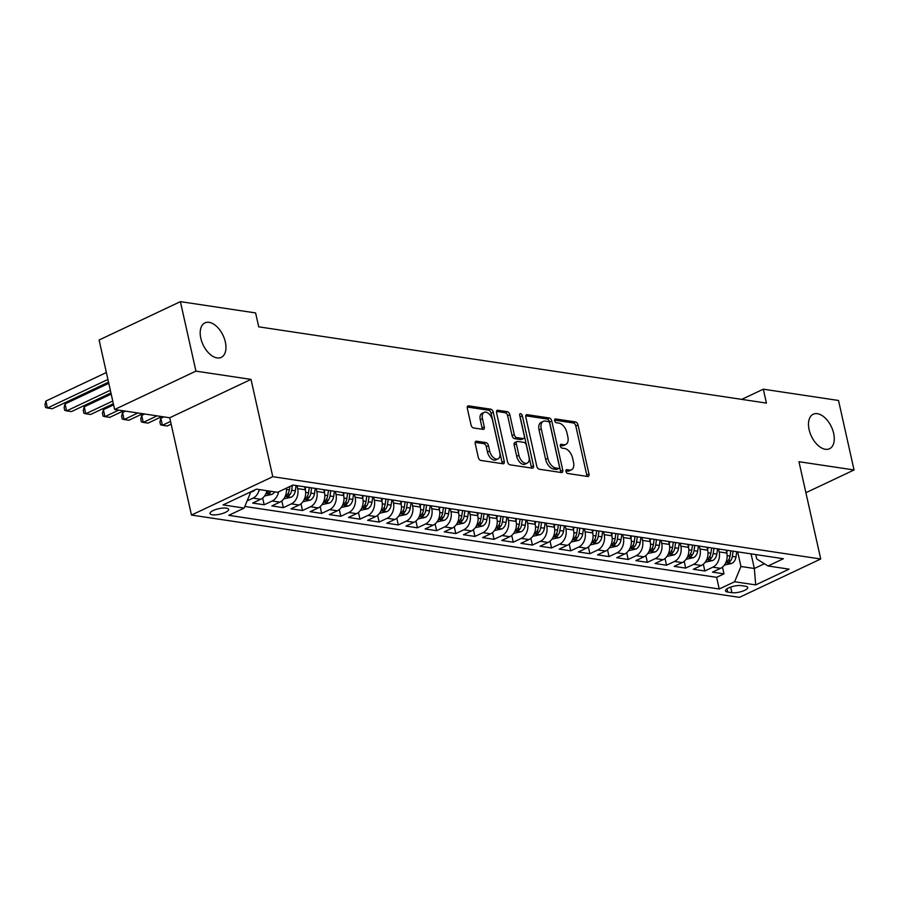 <?xml version="1.0" encoding="UTF-8"?>
<svg xmlns="http://www.w3.org/2000/svg" width="899" height="899" viewBox="0 0 899 899"><rect width="100%" height="100%" fill="white"/><g stroke="black" fill="none" stroke-linecap="round" stroke-linejoin="round"><path stroke-width="1.35" d="M565.977 471.379A2.045 1.191 64.7 0 0 567.718 473.492L587.699 476.492A2.922 1.697 64.7 0 0 588.339 476.403A2.922 1.697 64.7 0 0 588.969 474.043L578.001 424.935A2.922 1.697 64.7 0 0 575.506 421.923L555.526 418.923A2.045 1.191 64.7 0 0 555.076 418.979A2.045 1.191 64.7 0 0 554.638 420.631A2.045 1.191 64.7 0 0 556.38 422.744L558.964 423.126A9.361 5.428 64.7 0 1 566.932 432.767L567.842 436.858A9.361 5.428 64.7 0 1 565.831 444.421A9.361 5.428 64.7 0 1 563.785 444.679L561.201 444.297A2.045 1.191 64.7 0 0 560.751 444.353A2.045 1.191 64.7 0 0 560.302 446.005A2.045 1.191 64.7 0 0 562.055 448.118L564.639 448.5A9.361 5.428 64.7 0 1 572.607 458.142L573.517 462.232A9.361 5.428 64.7 0 1 571.494 469.795A9.361 5.428 64.7 0 1 569.449 470.053L566.864 469.671A2.045 1.191 64.7 0 0 566.415 469.728A2.045 1.191 64.7 0 0 565.977 471.379M225.334 341.968A19.081 11.046 64.7 0 0 204.938 322.876A19.081 11.046 64.7 0 0 200.814 338.282A19.081 11.046 64.7 0 0 221.221 357.375A19.081 11.046 64.7 0 0 225.334 341.968M833.643 433.329A19.081 11.046 64.7 0 0 813.235 414.237A19.081 11.046 64.7 0 0 809.111 429.655A19.081 11.046 64.7 0 0 829.519 448.747A19.081 11.046 64.7 0 0 833.643 433.329M212.288 514.767A9.541 2.809 167.4 0 0 222.873 513.385A9.541 2.809 167.4 0 0 228.627 509.373A9.541 2.809 167.4 0 0 226.346 508.137A9.541 2.809 167.4 0 0 215.76 509.519A9.541 2.809 167.4 0 0 210.006 513.531A9.541 2.809 167.4 0 0 212.288 514.767M476.492 441.195A2.922 1.697 64.7 0 0 475.852 441.274A2.922 1.697 64.7 0 0 475.223 443.645L478.302 457.422A2.922 1.697 64.7 0 0 480.796 460.434L502.979 463.76A2.922 1.697 64.7 0 0 503.62 463.682A2.922 1.697 64.7 0 0 504.249 461.322L493.27 412.203A2.922 1.697 64.7 0 0 490.787 409.191L468.593 405.865A2.922 1.697 64.7 0 0 467.952 405.943A2.922 1.697 64.7 0 0 467.323 408.303L471.042 424.957A2.922 1.697 64.7 0 0 473.537 427.958L483.033 429.385A2.922 1.697 64.7 0 0 483.673 429.306A2.922 1.697 64.7 0 0 484.303 426.946L482.46 418.687A7.821 4.529 64.7 0 1 484.145 412.371A7.821 4.529 64.7 0 1 492.517 420.204L499.743 452.534A7.821 4.529 64.7 0 1 498.057 458.861A7.821 4.529 64.7 0 1 489.685 451.017L488.483 445.634A2.922 1.697 64.7 0 0 485.988 442.623L476.492 441.195L475.38 441.724M251.012 379.4L195.937 371.13L180.396 301.637L99.104 340.002L114.634 409.494L169.72 417.765L191.465 515.06L272.768 476.695L251.012 379.4L169.72 417.765M805.897 492.708L854.05 469.975L798.964 461.704L820.72 558.998L272.768 476.695M854.05 469.975L838.52 400.482L763.318 389.188L741.731 399.381M180.396 301.637L255.597 312.931L258.71 326.831L766.42 403.089L763.318 389.188M536.782 466.21A2.922 1.697 64.7 0 0 539.276 469.222L561.47 472.548A2.922 1.697 64.7 0 0 562.111 472.469A2.922 1.697 64.7 0 0 562.74 470.11L551.761 420.99A2.922 1.697 64.7 0 0 549.267 417.979L527.084 414.653A2.922 1.697 64.7 0 0 526.443 414.731A2.922 1.697 64.7 0 0 525.814 417.091L536.782 466.21M532.23 468.154L510.036 464.828A2.922 1.697 64.7 0 1 507.542 461.816L496.563 412.697A2.922 1.697 64.7 0 1 497.192 410.337A2.922 1.697 64.7 0 1 497.832 410.259L507.328 411.686A2.922 1.697 64.7 0 1 509.823 414.697L514.273 434.61A2.922 1.697 64.7 0 0 516.768 437.622L523.072 438.566A2.922 1.697 64.7 0 0 523.701 438.487A2.922 1.697 64.7 0 0 524.342 436.116L519.701 415.383A2.045 1.191 64.7 0 1 520.139 413.731A2.045 1.191 64.7 0 1 522.33 415.776L533.5 465.716A2.922 1.697 64.7 0 1 532.86 468.076A2.922 1.697 64.7 0 1 532.23 468.154M259.283 489.573A11.923 9.057 98.5 0 1 253.035 498.125L260.699 499.282L252.686 503.058L264.182 504.788L262.665 498.024M278.566 491.832A11.923 9.057 98.5 0 1 272.195 501.001L279.859 502.159L271.846 505.935L283.331 507.665L281.825 500.9M296.996 485.662L297.659 488.618A11.923 9.057 98.5 0 1 291.355 503.878L299.019 505.036L290.995 508.823L302.491 510.542L300.985 503.777M316.156 488.539L316.819 491.495A11.923 9.057 98.5 0 1 310.515 506.755L318.179 507.913L310.155 511.7L321.651 513.419L320.145 506.654M335.316 491.416L335.979 494.371A11.923 9.057 98.5 0 1 329.675 509.632L337.339 510.789L329.315 514.576L340.811 516.296L339.305 509.531M354.476 494.304L355.139 497.248A11.923 9.057 98.5 0 1 348.834 512.52L356.498 513.666L348.475 517.453L359.971 519.173L358.465 512.408M373.636 497.181L374.299 500.125A11.923 9.057 98.5 0 1 367.994 515.397L375.658 516.543L367.635 520.33L379.131 522.061L377.614 515.284M392.796 500.058L393.459 503.002A11.923 9.057 98.5 0 1 387.154 518.274L394.818 519.42L386.795 523.207L398.291 524.937L396.774 518.161M411.956 502.934L412.619 505.879A11.923 9.057 98.5 0 1 406.314 521.15L413.978 522.297L405.955 526.084L417.451 527.814L415.934 521.038M431.115 505.811L431.778 508.755A11.923 9.057 98.5 0 1 425.474 524.027L433.138 525.173L425.115 528.96L436.611 530.691L435.094 523.915M450.275 508.688L450.938 511.632A11.923 9.057 98.5 0 1 444.634 526.904L452.298 528.05L444.275 531.837L455.771 533.568L454.253 526.792M469.435 511.565L470.087 514.52A11.923 9.057 98.5 0 1 463.794 529.781L471.447 530.938L463.434 534.714L474.93 536.445L473.413 529.68M488.595 514.442L489.247 517.397A11.923 9.057 98.5 0 1 482.943 532.658L490.607 533.815L482.594 537.591L494.09 539.321L492.573 532.556M507.755 517.318L508.407 520.274A11.923 9.057 98.5 0 1 502.103 535.534L509.767 536.692L501.754 540.468L513.25 542.198L511.733 535.433M526.915 520.195L527.567 523.151A11.923 9.057 98.5 0 1 521.263 538.411L528.927 539.569L520.914 543.356L532.41 545.075L530.893 538.31M546.075 523.072L546.727 526.027A11.923 9.057 98.5 0 1 540.423 541.288L548.087 542.445L540.063 546.232L551.559 547.952L550.053 541.187M565.224 525.949L565.887 528.904A11.923 9.057 98.5 0 1 559.583 544.165L567.247 545.322L559.223 549.109L570.719 550.829L569.213 544.064M584.384 528.837L585.047 531.781A11.923 9.057 98.5 0 1 578.742 547.053L586.406 548.199L578.383 551.986L589.879 553.705L588.373 546.94M603.544 531.714L604.207 534.658A11.923 9.057 98.5 0 1 597.902 549.93L605.566 551.076L597.543 554.863L609.039 556.593L607.533 549.817M622.704 534.59L623.367 537.535A11.923 9.057 98.5 0 1 617.062 552.806L624.726 553.953L616.703 557.74L628.199 559.47L626.682 552.694M641.864 537.467L642.527 540.411A11.923 9.057 98.5 0 1 636.222 555.683L643.886 556.829L635.863 560.616L647.359 562.347L645.842 555.571M661.023 540.344L661.686 543.288A11.923 9.057 98.5 0 1 655.382 558.56L663.046 559.706L655.023 563.493L666.519 565.224L665.002 558.448M680.183 543.221L680.846 546.165A11.923 9.057 98.5 0 1 674.542 561.437L682.206 562.583L674.183 566.37L685.679 568.101L684.161 561.324M699.343 546.098L700.006 549.042A11.923 9.057 98.5 0 1 693.702 564.314L701.366 565.46L693.343 569.247L704.838 570.977L712.862 567.19A11.923 9.057 -81.5 0 0 719.166 551.93L718.503 548.974M703.321 564.212L704.838 570.977M299.019 505.036A11.923 9.057 -81.5 0 0 305.323 489.764L304.66 486.82M318.179 507.913A11.923 9.057 -81.5 0 0 324.483 492.641L323.82 489.697M337.339 510.789A11.923 9.057 -81.5 0 0 343.643 495.518L342.98 492.573M356.498 513.666A11.923 9.057 -81.5 0 0 362.803 498.394L362.14 495.45M375.658 516.543A11.923 9.057 -81.5 0 0 381.963 501.282L381.3 498.327M394.818 519.42A11.923 9.057 -81.5 0 0 401.123 504.159L400.46 501.204M413.978 522.297A11.923 9.057 -81.5 0 0 420.283 507.036L419.619 504.081M433.138 525.173A11.923 9.057 -81.5 0 0 439.442 509.913L438.779 506.957M452.298 528.05A11.923 9.057 -81.5 0 0 458.602 512.79L457.939 509.834M471.447 530.938A11.923 9.057 -81.5 0 0 477.751 515.666L477.099 512.711M490.607 533.815A11.923 9.057 -81.5 0 0 496.911 518.543L496.259 515.599M509.767 536.692A11.923 9.057 -81.5 0 0 516.071 521.42L515.419 518.476M528.927 539.569A11.923 9.057 -81.5 0 0 535.231 524.297L534.579 521.353M548.087 542.445A11.923 9.057 -81.5 0 0 554.391 527.174L553.728 524.229M567.247 545.322A11.923 9.057 -81.5 0 0 573.551 530.05L572.888 527.106M586.406 548.199A11.923 9.057 -81.5 0 0 592.711 532.927L592.048 529.983M605.566 551.076A11.923 9.057 -81.5 0 0 611.871 535.815L611.208 532.86M624.726 553.953A11.923 9.057 -81.5 0 0 631.031 538.692L630.368 535.737M643.886 556.829A11.923 9.057 -81.5 0 0 650.191 541.569L649.528 538.613M663.046 559.706A11.923 9.057 -81.5 0 0 669.35 544.446L668.687 541.49M682.206 562.583A11.923 9.057 -81.5 0 0 688.51 547.322L687.847 544.367M701.366 565.46A11.923 9.057 -81.5 0 0 707.67 550.199L707.007 547.244M745.529 586.249L741.315 585.62A9.237 2.719 167.4 0 0 731.056 586.957A9.237 2.719 167.4 0 0 725.482 590.845A9.237 2.719 167.4 0 0 727.696 592.048L731.91 592.677A9.237 2.719 167.4 0 0 742.169 591.34A9.237 2.719 167.4 0 0 747.732 587.452A9.237 2.719 167.4 0 0 745.529 586.249M191.465 515.06L739.416 597.363L820.72 558.998M249.135 492.607L250.461 492.809L244.157 508.07L228.773 515.329L719.245 589.002L734.629 581.743L740.933 566.482L737.663 551.851M244.157 508.07L223.076 504.912L256.473 489.146L277.555 492.315L292.928 485.055L783.411 558.729L768.027 565.988L789.097 569.146L755.699 584.912L734.629 581.743M244.82 506.463L716.638 577.327L723.998 573.854L712.502 572.124L720.526 568.348A11.923 9.057 -81.5 0 0 726.819 553.076L726.167 550.132M693.702 564.314L685.679 568.101M674.542 561.437L666.519 565.224M655.382 558.56L647.359 562.347M636.222 555.683L628.199 559.47M617.062 552.806L609.039 556.593M597.902 549.93L589.879 553.705M578.742 547.053L570.719 550.829M559.583 544.165L551.559 547.952M540.423 541.288L532.41 545.075M521.263 538.411L513.25 542.198M502.103 535.534L494.09 539.321M482.943 532.658L474.93 536.445M463.794 529.781L455.771 533.568M444.634 526.904L436.611 530.691M425.474 524.027L417.451 527.814M406.314 521.15L398.291 524.937M387.154 518.274L379.131 522.061M367.994 515.397L359.971 519.173M348.834 512.52L340.811 516.296M329.675 509.632L321.651 513.419M310.515 506.755L302.491 510.542M291.355 503.878L283.331 507.665M272.195 501.001L264.182 504.788M253.035 498.125L247.101 500.923M250.461 492.809L250.293 492.068M740.933 566.482L754.34 568.494L764.408 563.74M751.07 553.863L754.34 568.494L755.699 584.912M755.756 554.571L756.756 559.009L768.027 565.988M195.937 371.13L114.634 409.494M722.481 567.089L723.998 573.854M716.638 577.327L719.245 589.002M279.859 502.159A11.923 9.057 -81.5 0 0 286.388 488.146M260.699 499.282A11.923 9.057 -81.5 0 0 266.947 490.719M565.909 470.896L567.258 471.098A9.361 5.428 64.7 0 0 569.303 470.829L571.494 469.795M565.831 444.421L563.628 445.454A9.361 5.428 64.7 0 1 561.583 445.724L560.246 445.522M586.833 476.358A2.922 1.697 64.7 0 0 586.777 475.077L575.798 425.969A2.922 1.697 64.7 0 0 573.304 422.957L554.571 420.148M560.605 472.424A2.922 1.697 64.7 0 0 560.538 471.143L549.559 422.024A2.922 1.697 64.7 0 0 547.075 419.013L525.746 415.81M558.549 468.424A2.045 1.191 64.7 0 0 558.998 468.357A2.045 1.191 64.7 0 0 559.436 466.705L549.795 423.598A2.045 1.191 64.7 0 0 548.053 421.485L545.333 421.08A9.361 5.428 64.7 0 0 543.288 421.339A9.361 5.428 64.7 0 0 541.265 428.902L547.851 458.378A9.361 5.428 64.7 0 0 555.818 468.008L558.549 468.424L556.346 469.458A2.045 1.191 64.7 0 0 556.796 469.402L558.998 468.357M543.288 421.339L541.086 422.384A9.361 5.428 64.7 0 0 539.063 429.947L541.265 428.902M556.346 469.458L553.627 469.042A9.361 5.428 64.7 0 1 545.648 459.411L539.063 429.947M496.506 411.416L505.137 412.72L507.328 411.686M523.701 438.487L521.51 439.521A2.922 1.697 64.7 0 1 520.869 439.6L514.565 438.656A2.922 1.697 64.7 0 1 512.082 435.644L507.632 415.731A2.922 1.697 64.7 0 0 505.137 412.72M531.365 468.031A2.922 1.697 64.7 0 0 531.298 466.75L520.139 416.821A2.045 1.191 64.7 0 0 519.836 416.001M518.892 455.276A7.821 4.529 64.7 0 0 527.264 463.109A7.821 4.529 64.7 0 0 528.96 456.793L526.409 445.398A2.922 1.697 64.7 0 0 523.926 442.387L517.622 441.443A2.922 1.697 64.7 0 0 516.981 441.521A2.922 1.697 64.7 0 0 516.352 443.892L518.892 455.276L516.7 456.31A7.821 4.529 64.7 0 0 525.072 464.154L527.264 463.109M516.981 441.521L514.79 442.555A2.922 1.697 64.7 0 0 514.149 444.926L516.352 443.892M516.7 456.31L514.149 444.926M498.057 458.861L495.855 459.895A7.821 4.529 64.7 0 1 487.483 452.062L486.28 446.668A2.922 1.697 64.7 0 0 483.786 443.657L475.155 442.364M484.145 412.371L481.954 413.405A7.821 4.529 64.7 0 0 480.257 419.732L482.46 418.687M482.167 429.261A2.922 1.697 64.7 0 0 482.1 427.98L480.257 419.732M502.114 463.637A2.922 1.697 64.7 0 0 502.058 462.356L491.079 413.248A2.922 1.697 64.7 0 0 488.584 410.236L467.266 407.033M724.38 565.055L731.797 563.437A7.9 6.001 -81.5 0 0 735.978 556.975L736.753 551.716M726.785 552.896L727.167 550.278M730.808 550.829L730.044 556.076A7.9 6.001 98.5 0 1 727.426 561.414C726.594 562.785 727.37 562.909 729.73 561.763A7.9 6.001 -81.5 0 0 732.337 556.425L733.112 551.166M727.426 561.414L726.898 562.268M705.232 562.178L712.637 560.549A7.9 6.001 -81.5 0 0 716.818 554.099L717.593 548.84M707.625 550.019L708.007 547.401M711.648 547.952L710.884 553.2A7.9 6.001 98.5 0 1 708.266 558.537C707.434 559.908 708.21 560.021 710.57 558.886A7.9 6.001 -81.5 0 0 713.177 553.548L713.952 548.289M708.266 558.537L707.738 559.392M686.072 559.302L693.477 557.672A7.9 6.001 -81.5 0 0 697.658 551.222L698.433 545.963M688.465 547.143L688.848 544.524M692.488 545.064L691.724 550.323A7.9 6.001 98.5 0 1 689.106 555.661C688.286 557.032 689.05 557.144 691.41 556.009A7.9 6.001 -81.5 0 0 694.017 550.671L694.792 545.412M689.106 555.661L688.578 556.515M666.912 556.425L674.317 554.795A7.9 6.001 -81.5 0 0 678.498 548.334L679.273 543.086M669.306 544.266L669.688 541.648M673.329 542.187L672.564 547.446A7.9 6.001 98.5 0 1 669.946 552.784C669.126 554.155 669.89 554.267 672.25 553.132A7.9 6.001 -81.5 0 0 674.857 547.794L675.632 542.535M669.946 552.784L669.418 553.638M647.752 553.548L655.157 551.919A7.9 6.001 -81.5 0 0 659.338 545.457L660.113 540.209M650.146 541.389L650.528 538.771M654.169 539.31L653.404 544.569A7.9 6.001 98.5 0 1 650.786 549.907C649.966 551.278 650.73 551.39 653.09 550.255A7.9 6.001 -81.5 0 0 655.697 544.918L656.472 539.658M650.786 549.907L650.258 550.761M628.592 550.671L635.998 549.042A7.9 6.001 -81.5 0 0 640.178 542.58L640.953 537.332M630.986 538.512L631.368 535.894M635.009 536.433L634.245 541.692A7.9 6.001 98.5 0 1 631.626 547.03C630.806 548.401 631.57 548.514 633.93 547.379A7.9 6.001 -81.5 0 0 636.548 542.041L637.312 536.782M631.626 547.03L631.098 547.884M609.432 547.783L616.838 546.165A7.9 6.001 -81.5 0 0 621.029 539.703L621.793 534.444M611.826 535.635L612.219 533.006M615.849 533.557L615.085 538.816A7.9 6.001 98.5 0 1 612.466 544.153C611.646 545.524 612.41 545.637 614.77 544.502A7.9 6.001 -81.5 0 0 617.388 539.164L618.152 533.905M612.466 544.153L611.938 545.008M590.272 544.906L597.678 543.288A7.9 6.001 -81.5 0 0 601.869 536.827L602.633 531.567M592.666 532.759L593.059 530.129M596.7 530.68L595.925 535.939A7.9 6.001 98.5 0 1 593.306 541.277C592.486 542.648 593.25 542.76 595.61 541.625A7.9 6.001 -81.5 0 0 598.228 536.276L598.992 531.028M593.306 541.277L592.778 542.131M571.112 542.03L578.518 540.411A7.9 6.001 -81.5 0 0 582.709 533.95L583.473 528.691M573.517 529.882L573.899 527.252M577.54 527.803L576.765 533.062A7.9 6.001 98.5 0 1 574.158 538.4C573.326 539.771 574.09 539.883 576.45 538.748A7.9 6.001 -81.5 0 0 579.068 533.399L579.833 528.151M574.158 538.4L573.618 539.254M551.952 539.153L559.358 537.535A7.9 6.001 -81.5 0 0 563.549 531.073L564.314 525.814M554.357 526.994L554.739 524.375M558.38 524.926L557.605 530.185A7.9 6.001 98.5 0 1 554.998 535.523C554.166 536.894 554.93 537.006 557.29 535.86A7.9 6.001 -81.5 0 0 559.908 530.522L560.673 525.274M554.998 535.523L554.458 536.377M532.792 536.276L540.198 534.658A7.9 6.001 -81.5 0 0 544.389 528.196L545.154 522.937M535.197 524.117L535.579 521.499M539.22 522.049L538.445 527.297A7.9 6.001 98.5 0 1 535.838 532.646C535.006 534.006 535.77 534.13 538.13 532.983A7.9 6.001 -81.5 0 0 540.749 527.646L541.513 522.386M535.838 532.646L535.298 533.489M513.632 533.399L521.038 531.781A7.9 6.001 -81.5 0 0 525.23 525.319L525.994 520.06M516.037 521.24L516.419 518.622M520.06 519.173L519.285 524.42A7.9 6.001 98.5 0 1 516.678 529.769C515.846 531.129 516.61 531.253 518.97 530.107A7.9 6.001 -81.5 0 0 521.589 524.769L522.353 519.51M516.678 529.769L516.138 530.612M494.472 530.522L501.878 528.904A7.9 6.001 -81.5 0 0 506.07 522.443L506.834 517.183M496.877 518.363L497.259 515.745M500.9 516.296L500.125 521.544A7.9 6.001 98.5 0 1 497.518 526.881C496.686 528.252 497.462 528.376 499.81 527.23A7.9 6.001 -81.5 0 0 502.429 521.892L503.204 516.633M497.518 526.881L496.99 527.735M475.313 527.646L482.729 526.016A7.9 6.001 -81.5 0 0 486.91 519.566L487.685 514.307M477.717 515.487L478.099 512.868M481.74 513.419L480.976 518.667A7.9 6.001 98.5 0 1 478.358 524.005C477.526 525.376 478.302 525.488 480.65 524.353A7.9 6.001 -81.5 0 0 483.269 519.015L484.044 513.756M478.358 524.005L477.83 524.859M456.153 524.769L463.569 523.139A7.9 6.001 -81.5 0 0 467.75 516.689L468.525 511.43M458.557 512.61L458.94 509.991M462.58 510.531L461.816 515.79A7.9 6.001 98.5 0 1 459.198 521.128C458.366 522.499 459.142 522.611 461.502 521.476A7.9 6.001 -81.5 0 0 464.109 516.138L464.884 510.879M459.198 521.128L458.67 521.982M437.004 521.892L444.409 520.263A7.9 6.001 -81.5 0 0 448.59 513.801L449.365 508.553M439.397 509.733L439.78 507.115M443.421 507.654L442.656 512.913A7.9 6.001 98.5 0 1 440.038 518.251C439.218 519.622 439.982 519.734 442.342 518.599A7.9 6.001 -81.5 0 0 444.949 513.262L445.724 508.002M440.038 518.251L439.51 519.105M417.844 519.015L425.249 517.386A7.9 6.001 -81.5 0 0 429.43 510.924L430.205 505.676M420.238 506.856L420.62 504.238M424.261 504.777L423.496 510.036A7.9 6.001 98.5 0 1 420.878 515.374C420.058 516.745 420.822 516.858 423.182 515.723A7.9 6.001 -81.5 0 0 425.789 510.385L426.564 505.126M420.878 515.374L420.35 516.228M398.684 516.138L406.09 514.509A7.9 6.001 -81.5 0 0 410.27 508.047L411.045 502.799M401.078 503.979L401.46 501.361M405.101 501.9L404.336 507.16A7.9 6.001 98.5 0 1 401.718 512.497C400.898 513.868 401.662 513.981 404.022 512.846A7.9 6.001 -81.5 0 0 406.629 507.508L407.404 502.249M401.718 512.497L401.19 513.351M379.524 513.25L386.93 511.632A7.9 6.001 -81.5 0 0 391.11 505.171L391.885 499.911M381.918 501.103L382.3 498.473M385.941 499.024L385.177 504.283A7.9 6.001 98.5 0 1 382.558 509.621C381.738 510.992 382.502 511.104 384.862 509.969A7.9 6.001 -81.5 0 0 387.48 504.631L388.244 499.372M382.558 509.621L382.03 510.475M360.364 510.374L367.77 508.755A7.9 6.001 -81.5 0 0 371.961 502.294L372.725 497.035M362.758 498.226L363.151 495.596M366.781 496.147L366.017 501.406A7.9 6.001 98.5 0 1 363.398 506.744C362.578 508.115 363.342 508.227 365.702 507.092A7.9 6.001 -81.5 0 0 368.32 501.743L369.084 496.495M363.398 506.744L362.87 507.598M170.54 421.44L162.416 425.272L167.203 425.991L171.136 424.137M160.854 418.327L162.416 425.272L160.528 424.755L159.91 421.968L160.854 418.327L163.888 416.889M341.204 507.497L348.61 505.879A7.9 6.001 -81.5 0 0 352.801 499.417L353.565 494.158M343.598 495.349L343.991 492.719M347.632 493.27L346.857 498.529A7.9 6.001 98.5 0 1 344.238 503.867C343.418 505.238 344.182 505.35 346.542 504.215A7.9 6.001 -81.5 0 0 349.16 498.866L349.925 493.618M344.238 503.867L343.71 504.721M157.078 415.866L143.256 422.395L148.043 423.114L161.865 416.585M141.694 415.439L143.256 422.395L141.368 421.878L140.75 419.091L141.694 415.439L144.728 414.012M322.044 504.62L329.45 503.002A7.9 6.001 -81.5 0 0 333.641 496.54L334.406 491.281M324.449 492.461L324.831 489.843M328.472 490.393L327.697 495.652A7.9 6.001 98.5 0 1 325.078 500.99C324.258 502.361 325.022 502.474 327.382 501.327A7.9 6.001 -81.5 0 0 330 495.99L330.765 490.742M325.078 500.99L324.55 501.844M137.918 412.989L124.096 419.518L128.883 420.238L142.705 413.709M122.545 412.562L124.096 419.518L122.208 418.99L121.59 416.215L122.545 412.562L125.568 411.135M302.884 501.743L310.29 500.125A7.9 6.001 -81.5 0 0 314.481 493.663L315.246 488.404M305.289 489.584L305.671 486.966M309.312 487.516L308.537 492.764A7.9 6.001 98.5 0 1 305.93 498.113C305.098 499.473 305.862 499.597 308.222 498.451A7.9 6.001 -81.5 0 0 310.84 493.113L311.605 487.865M305.93 498.113L305.39 498.956M118.758 410.113L104.936 416.642L109.723 417.361L123.545 410.832M103.385 409.686L104.936 416.642L103.048 416.113L102.43 413.338L103.385 409.686L113.6 404.865M283.724 498.866L291.13 497.248A7.9 6.001 -81.5 0 0 295.322 490.787L296.086 485.527M289.883 486.494L289.377 489.888A7.9 6.001 98.5 0 1 286.77 495.237C285.938 496.596 286.702 496.72 289.062 495.574A7.9 6.001 -81.5 0 0 291.681 490.236L292.4 485.303M286.77 495.237L286.23 496.079M112.746 401.033L85.776 413.765L90.563 414.484L113.341 403.73M84.225 406.809L85.776 413.765L83.888 413.237L83.27 410.461L84.225 406.809L111.184 394.088M264.564 495.99L271.97 494.371A7.9 6.001 -81.5 0 0 274.678 491.877M268.734 490.989A7.9 6.001 98.5 0 1 267.61 492.349C266.778 493.72 267.542 493.843 269.902 492.697A7.9 6.001 -81.5 0 0 271.037 491.337M267.61 492.349L267.07 493.203M110.33 390.256L66.616 410.888L71.403 411.607L110.937 392.953M65.065 403.932L66.616 410.888L64.728 410.36L64.11 407.584L65.065 403.932L108.779 383.3M250.315 492.191L252.81 491.483A7.9 6.001 -81.5 0 0 254.799 489.944M107.925 379.468L47.456 408L52.243 408.73L108.521 382.165M45.905 401.055L47.456 408L45.568 407.483L44.95 404.707L45.905 401.055L106.374 372.523M297.659 488.618L305.323 489.764M316.819 491.495L324.483 492.641M335.979 494.371L343.643 495.518M355.139 497.248L362.803 498.394M374.299 500.125L381.963 501.282M393.459 503.002L401.123 504.159M412.619 505.879L420.283 507.036M431.778 508.755L439.442 509.913M450.938 511.632L458.602 512.79M470.087 514.52L477.751 515.666M489.247 517.397L496.911 518.543M508.407 520.274L516.071 521.42M527.567 523.151L535.231 524.297M546.727 526.027L554.391 527.174M565.887 528.904L573.551 530.05M585.047 531.781L592.711 532.927M604.207 534.658L611.871 535.815M623.367 537.535L631.031 538.692M642.527 540.411L650.191 541.569M661.686 543.288L669.35 544.446M680.846 546.165L688.51 547.322M700.006 549.042L707.67 550.199M719.166 551.93L726.819 553.076M712.862 567.19L720.526 568.348M730.662 587.092L731.91 592.677M726.976 588.823L727.696 592.048M567.258 471.098L569.449 470.053M560.414 444.657L561.201 444.297M561.583 445.724L563.785 444.679M554.75 419.282L555.526 418.923M573.304 422.957L575.506 421.923M575.798 425.969L578.001 424.935M586.777 475.077L588.969 474.043M566.089 470.031L566.864 469.671M525.971 415.169L527.084 414.653M547.075 419.013L549.267 417.979M549.559 422.024L551.761 420.99M560.538 471.143L562.74 470.11M545.648 459.411L547.851 458.378M553.627 469.042L555.818 468.008M496.731 410.776L497.832 410.259M507.632 415.731L509.823 414.697M512.082 435.644L514.273 434.61M514.565 438.656L516.768 437.622M520.869 439.6L523.072 438.566M520.139 416.821L522.33 415.776M531.298 466.75L533.5 465.716M483.786 443.657L485.988 442.623M486.28 446.668L488.483 445.634M487.483 452.062L489.685 451.017M482.1 427.98L484.303 426.946M467.48 406.382L468.593 405.865M488.584 410.236L490.787 409.191M491.079 413.248L493.27 412.203M502.058 462.356L504.249 461.322M725.808 562.605L731.64 563.482M732.337 556.425L735.978 556.975M727.156 555.649L730.044 556.076M729.123 559.066L729.73 561.763M706.659 559.729L712.48 560.605M713.177 553.548L716.818 554.099M707.996 552.773L710.884 553.2M709.963 556.189L710.57 558.886M687.499 556.852L693.32 557.717M694.017 550.671L697.658 551.222M688.836 549.896L691.724 550.323M690.803 553.312L691.41 556.009M668.339 553.975L674.16 554.84M674.857 547.794L678.498 548.334M669.676 547.019L672.564 547.446M671.643 550.435L672.25 553.132M649.179 551.087L655 551.964M655.697 544.918L659.338 545.457M650.516 544.131L653.404 544.569M652.483 547.558L653.09 550.255M630.019 548.21L635.84 549.087M636.548 542.041L640.178 542.58M631.356 541.254L634.245 541.692M633.323 544.682L633.93 547.379M610.859 545.333L616.68 546.21M617.388 539.164L621.029 539.703M612.208 538.377L615.085 538.816M614.163 541.794L614.77 544.502M591.699 542.457L597.52 543.333M598.228 536.276L601.869 536.827M593.048 535.501L595.925 535.939M595.003 538.917L595.61 541.625M572.539 539.58L578.36 540.456M579.068 533.399L582.709 533.95M573.888 532.624L576.765 533.062M575.843 536.04L576.45 538.748M553.379 536.703L559.2 537.58M559.908 530.522L563.549 531.073M554.728 529.747L557.605 530.185M556.683 533.163L557.29 535.86M534.22 533.826L540.041 534.703M540.749 527.646L544.389 528.196M535.568 526.87L538.445 527.297M537.535 530.286L538.13 532.983M515.06 530.949L520.881 531.826M521.589 524.769L525.23 525.319M516.408 523.993L519.285 524.42M518.375 527.41L518.97 530.107M495.9 528.073L501.721 528.949M502.429 521.892L506.07 522.443M497.248 521.117L500.125 521.544M499.215 524.533L499.81 527.23M476.74 525.196L482.572 526.072M483.269 519.015L486.91 519.566M478.088 518.24L480.976 518.667M480.055 521.656L480.65 524.353M457.591 522.319L463.412 523.184M464.109 516.138L467.75 516.689M458.928 515.363L461.816 515.79M460.895 518.779L461.502 521.476M438.431 519.442L444.252 520.307M444.949 513.262L448.59 513.801M439.768 512.486L442.656 512.913M441.735 515.902L442.342 518.599M419.271 516.554L425.092 517.431M425.789 510.385L429.43 510.924M420.608 509.598L423.496 510.036M422.575 513.026L423.182 515.723M400.111 513.677L405.932 514.554M406.629 507.508L410.27 508.047M401.448 506.721L404.336 507.16M403.415 510.149L404.022 512.846M380.951 510.801L386.772 511.677M387.48 504.631L391.11 505.171M382.289 503.845L385.177 504.283M384.255 507.261L384.862 509.969M361.791 507.924L367.612 508.8M368.32 501.743L371.961 502.294M363.129 500.968L366.017 501.406M365.095 504.384L365.702 507.092M342.631 505.047L348.452 505.923M349.16 498.866L352.801 499.417M343.98 498.091L346.857 498.529M345.935 501.507L346.542 504.215M323.471 502.17L329.292 503.047M330 495.99L333.641 496.54M324.82 495.214L327.697 495.652M326.775 498.63L327.382 501.327M304.312 499.293L310.133 500.17M310.84 493.113L314.481 493.663M305.66 492.337L308.537 492.764M307.615 495.754L308.222 498.451M285.152 496.417L290.973 497.293M291.681 490.236L295.322 490.787M286.5 489.461L289.377 489.888M288.467 492.877L289.062 495.574M265.992 493.54L271.813 494.416M269.554 491.112L269.902 492.697M251.72 491.393L252.653 491.539"/></g></svg>
